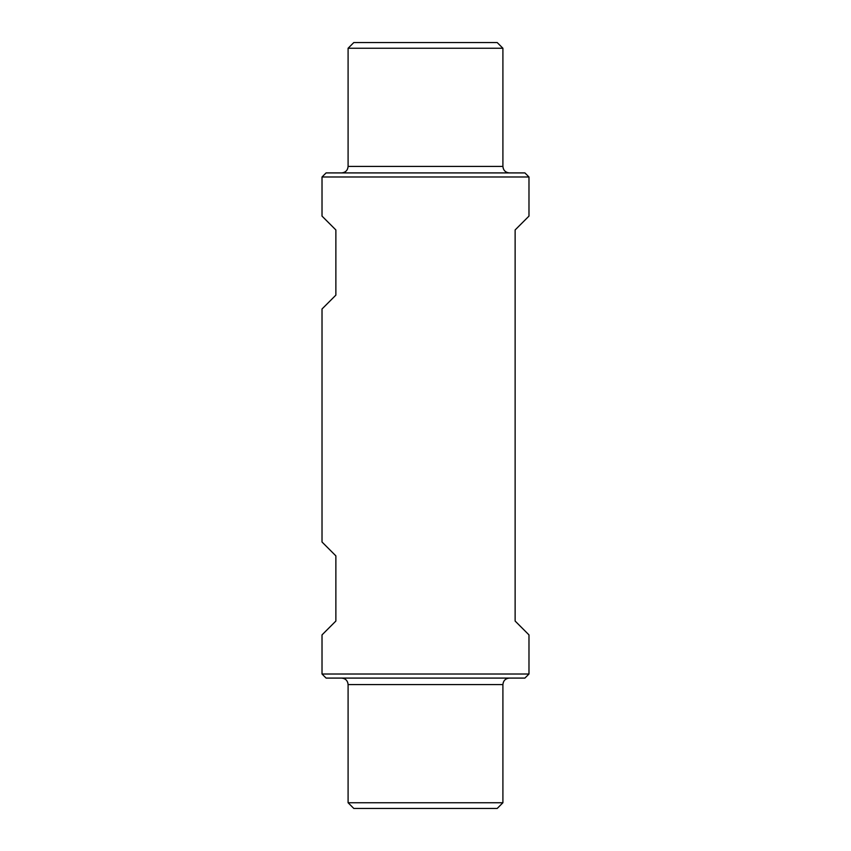 <?xml version="1.0" encoding="UTF-8"?>
<svg xmlns="http://www.w3.org/2000/svg" width="851" height="851" viewBox="0 0 851 851"><rect width="100%" height="100%" fill="white"/><g stroke="black" fill="none" stroke-linecap="round" stroke-linejoin="round"><path stroke-width="1.28" d="M515.132 229.951L515.132 621.049L528.982 634.899L528.982 674.013L322.018 674.013L322.018 634.899L335.868 621.049L335.868 555.863L322.018 542.013L322.018 308.987L335.868 295.137L335.868 229.951L322.018 216.101L322.018 176.987L528.982 176.987L528.982 216.101L515.132 229.951M502.909 48.252L348.091 48.252L353.803 42.55L497.197 42.55L502.909 48.252L502.909 166.402L348.091 166.402C347.708 170.36 345.538 172.53 341.581 172.913M528.982 176.987L524.907 172.913L326.093 172.913L322.018 176.987M509.419 172.913C505.462 172.53 503.292 170.36 502.909 166.402M502.909 802.748L348.091 802.748L353.803 808.45L497.197 808.45L502.909 802.748L502.909 684.598L348.091 684.598C347.708 680.64 345.538 678.47 341.581 678.087M528.982 674.013L524.907 678.087L326.093 678.087L322.018 674.013M509.419 678.087C505.462 678.47 503.292 680.64 502.909 684.598M348.091 48.252L348.091 166.402M348.091 802.748L348.091 684.598"/></g></svg>
